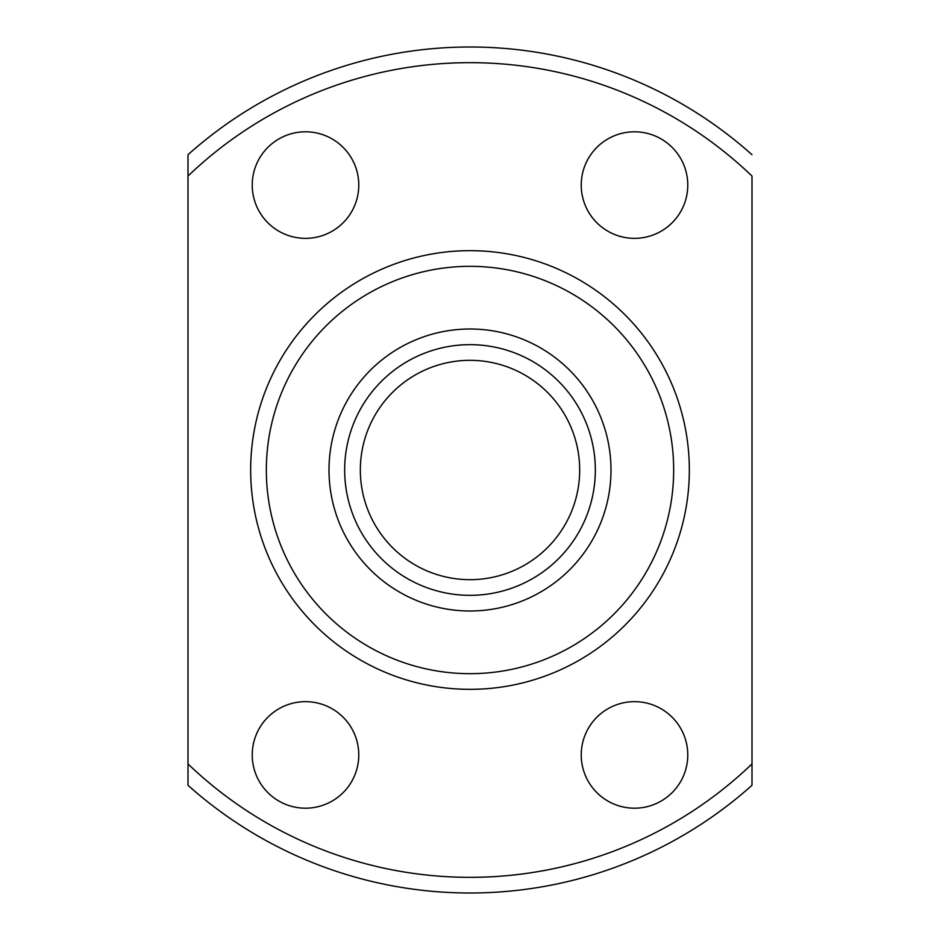 <?xml version="1.0" encoding="UTF-8"?>
<svg xmlns="http://www.w3.org/2000/svg" width="940" height="940" viewBox="0 0 940 940"><rect width="100%" height="100%" fill="white"/><g stroke="black" fill="none" stroke-linecap="round" stroke-linejoin="round"><path stroke-width="0.7" stroke-dasharray="4.7 3.53" d="M752 763.938A407.337 407.337 0 0 1 188 763.938L188 176.062A407.337 407.337 0 0 1 752 176.062L752 785.288A423 423 0 0 1 188 785.288M252.237 185.074A53.263 53.263 0 0 1 332.137 138.944A53.263 53.263 0 0 1 332.137 231.205A53.263 53.263 0 0 1 252.237 185.074M581.237 754.926A53.263 53.263 0 0 1 661.137 708.795A53.263 53.263 0 0 1 661.137 801.056A53.263 53.263 0 0 1 581.237 754.926M252.237 754.926A53.263 53.263 0 0 1 332.137 708.795A53.263 53.263 0 0 1 332.137 801.056A53.263 53.263 0 0 1 252.237 754.926M581.237 185.074A53.263 53.263 0 0 1 661.137 138.944A53.263 53.263 0 0 1 661.137 231.205A53.263 53.263 0 0 1 581.237 185.074M250.663 470A219.337 219.337 0 0 1 579.663 280.05A219.337 219.337 0 0 1 579.663 659.951A219.337 219.337 0 0 1 250.663 470A219.337 219.337 0 0 1 579.663 280.05A219.337 219.337 0 0 1 579.663 659.951A219.337 219.337 0 0 1 250.663 470A219.337 219.337 0 0 1 579.663 280.05A219.337 219.337 0 0 1 579.663 659.951A219.337 219.337 0 0 1 250.663 470M188 154.712A423 423 0 0 1 752 154.712M344.663 470A125.337 125.337 0 0 1 532.663 361.454A125.337 125.337 0 0 1 532.663 578.547A125.337 125.337 0 0 1 344.663 470A125.337 125.337 0 0 1 532.663 361.454A125.337 125.337 0 0 1 532.663 578.547A125.337 125.337 0 0 1 344.663 470A125.337 125.337 0 0 1 532.663 361.454A125.337 125.337 0 0 1 532.663 578.547A125.337 125.337 0 0 1 344.663 470M360.337 470A109.663 109.663 0 0 1 524.837 375.025A109.663 109.663 0 0 1 524.837 564.975A109.663 109.663 0 0 1 360.337 470M329 470A141 141 0 0 1 540.5 347.894A141 141 0 0 1 540.5 592.106A141 141 0 0 1 329 470M266.337 470A203.663 203.663 0 0 1 571.837 293.621A203.663 203.663 0 0 1 571.837 646.379A203.663 203.663 0 0 1 266.337 470"/><path stroke-width="1.41" d="M752 785.288A423 423 0 0 1 188 785.288L188 763.938L188 785.288A423 423 0 0 0 752 785.288L752 176.062A407.337 407.337 0 0 0 188 176.062L188 154.712A423 423 0 0 1 752 154.712A423 423 0 0 0 188 154.712L188 763.938A407.337 407.337 0 0 0 752 763.938M252.237 185.074A53.263 53.263 0 0 1 332.137 138.944A53.263 53.263 0 0 1 332.137 231.205A53.263 53.263 0 0 1 252.237 185.074M581.237 754.926A53.263 53.263 0 0 1 661.137 708.795A53.263 53.263 0 0 1 661.137 801.056A53.263 53.263 0 0 1 581.237 754.926M252.237 754.926A53.263 53.263 0 0 1 332.137 708.795A53.263 53.263 0 0 1 332.137 801.056A53.263 53.263 0 0 1 252.237 754.926M581.237 185.074A53.263 53.263 0 0 1 661.137 138.944A53.263 53.263 0 0 1 661.137 231.205A53.263 53.263 0 0 1 581.237 185.074M250.663 470A219.337 219.337 0 0 1 579.663 280.05A219.337 219.337 0 0 1 579.663 659.951A219.337 219.337 0 0 1 250.663 470M360.337 470A109.663 109.663 0 0 1 524.837 375.025A109.663 109.663 0 0 1 524.837 564.975A109.663 109.663 0 0 1 360.337 470M344.663 470A125.337 125.337 0 0 1 532.663 361.454A125.337 125.337 0 0 1 532.663 578.547A125.337 125.337 0 0 1 344.663 470M266.337 470A203.663 203.663 0 0 1 571.837 293.621A203.663 203.663 0 0 1 571.837 646.379A203.663 203.663 0 0 1 266.337 470M329 470A141 141 0 0 1 540.5 347.894A141 141 0 0 1 540.5 592.106A141 141 0 0 1 329 470"/></g></svg>
